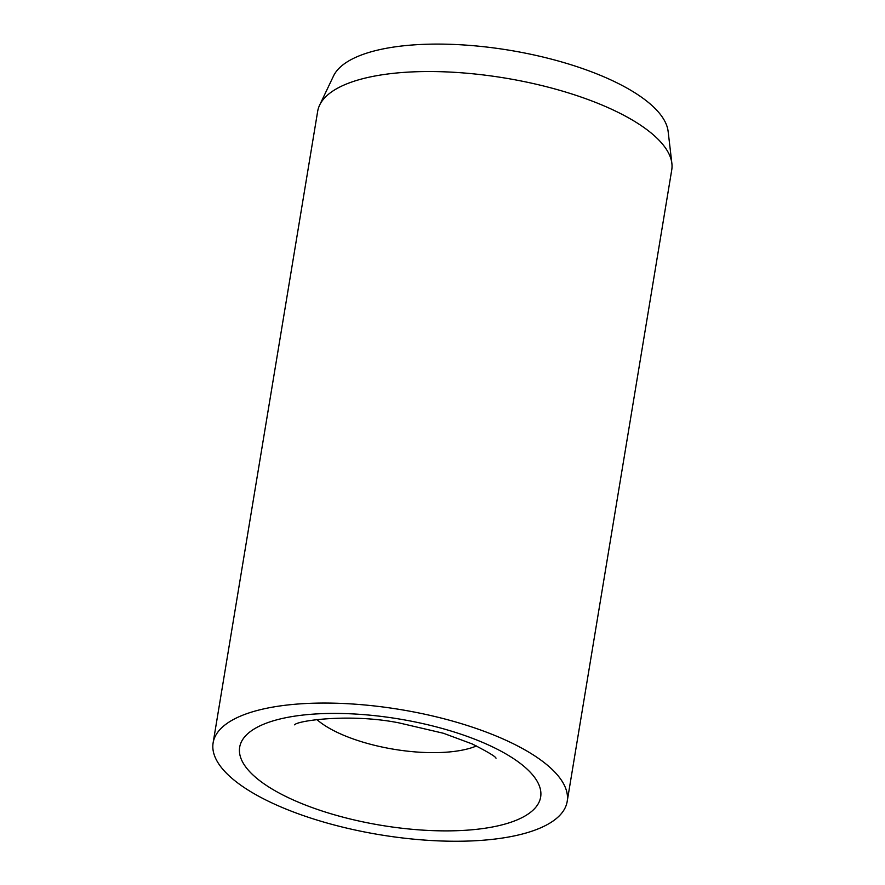 <?xml version="1.0" encoding="UTF-8"?>
<svg xmlns="http://www.w3.org/2000/svg" width="885" height="885" viewBox="0 0 885 885"><rect width="100%" height="100%" fill="white"/><g stroke="black" fill="none" stroke-linecap="round" stroke-linejoin="round"><path stroke-width="1.33" d="M567.185 801.467L671.737 169.942A179.445 63.421 -170.6 0 0 671.881 163.459A179.445 63.421 -170.6 0 0 581.589 97.228A179.445 63.421 -170.6 0 0 319.629 105.138A179.445 63.421 -170.6 0 0 317.671 111.322L213.119 742.847A179.445 63.421 -170.6 0 0 303.267 815.561A179.445 63.421 -170.6 0 0 567.185 801.467A179.445 63.421 -170.6 0 0 477.048 728.753A179.445 63.421 -170.6 0 0 213.119 742.847M671.881 163.459L668.131 131.411A170.473 60.257 -170.6 0 0 582.363 68.499A170.473 60.257 -170.6 0 0 333.501 76.01L319.629 105.138M316.863 719.527A92.715 32.767 -170.6 0 0 354.398 739.373A92.715 32.767 -170.6 0 0 476.495 745.955M521.564 817.851A152.53 53.908 -170.6 0 0 464.017 735.258A152.53 53.908 -170.6 0 0 258.752 726.452A152.53 53.908 -170.6 0 0 316.299 809.045A152.53 53.908 -170.6 0 0 521.564 817.851M294.484 724.826L294.628 724.76C298.079 720.412 351.312 713.321 398.958 722.879L443.429 733.267L472.247 743.964C487.934 751.973 495.854 756.73 495.998 758.224"/></g></svg>
